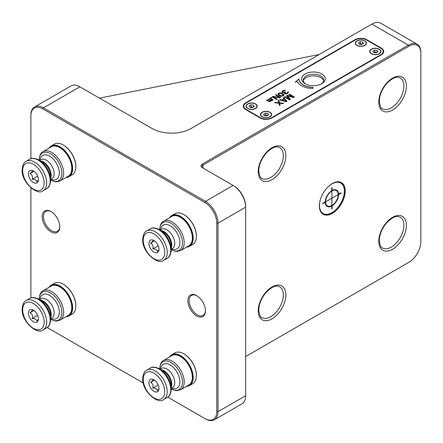<?xml version="1.0" encoding="UTF-8"?>
<svg xmlns="http://www.w3.org/2000/svg" width="443" height="443" viewBox="0 0 443 443"><rect width="100%" height="100%" fill="white"/><g stroke="black" fill="none" stroke-linecap="round" stroke-linejoin="round"><path stroke-width="0.66" d="M158.998 249.232A7.105 4.103 -120 0 0 152.182 239.879A7.105 4.103 -120 0 0 148.948 243.434A7.105 4.103 -120 0 0 153.062 251.513A7.105 4.103 -120 0 0 158.666 251.115A7.105 4.103 -120 0 0 158.998 249.232M171.264 245.837A11.623 6.711 -120 0 0 171.264 245.765A11.623 6.711 -120 0 1 171.264 245.837L171.264 249.774A16.441 9.491 60 0 1 171.264 249.858M192.34 238.029A16.961 9.79 -120 0 0 184.936 220.963A16.961 9.79 -120 0 0 171.867 216.417L163.711 221.123A16.961 9.79 60 0 1 176.746 225.631A16.961 9.79 60 0 1 184.183 242.642A16.961 9.79 60 0 1 184.183 242.742A16.961 9.79 60 0 1 180.672 250.505L188.829 245.793A16.961 9.79 -120 0 0 192.34 238.029M170.012 217.485A17.36 10.023 60 0 1 180.345 216.932A17.36 10.023 60 0 1 192.622 238.196A17.36 10.023 60 0 1 186.974 246.867M169.508 217.779A17.77 10.261 60 0 1 171.751 215.553A17.77 10.261 60 0 1 180.633 216.433A17.77 10.261 60 0 1 193.203 238.196A17.77 10.261 60 0 1 189.521 246.33A17.77 10.261 60 0 1 186.47 247.161M189.521 246.33L192.711 244.486A17.77 10.261 -120 0 0 196.393 236.352L196.393 236.019A17.36 10.023 -120 0 0 184.116 214.755L184.116 214.755A17.36 10.023 -120 0 0 183.972 214.672M196.393 236.352A17.77 10.261 -120 0 0 183.828 214.589A17.77 10.261 -120 0 0 174.941 213.709L171.751 215.553M183.828 214.589L184.116 214.755M152.863 240.034L152.802 240.034C153.472 240.267 152.735 241.319 150.592 243.179C152.73 244.265 153.466 246.164 152.802 248.877C155.681 248.916 157.154 249.769 157.226 251.43L158.976 249.741M154.541 240.898L150.592 243.179M152.802 248.877L158.24 245.738M158.998 388.45A7.105 4.103 -120 0 0 152.182 379.097A7.105 4.103 -120 0 0 148.948 382.652A7.105 4.103 -120 0 0 153.062 390.732A7.105 4.103 -120 0 0 158.666 390.327A7.105 4.103 -120 0 0 158.998 388.45M171.264 385.056A11.623 6.711 -120 0 0 171.264 384.984A11.623 6.711 -120 0 1 171.264 385.056L171.264 388.993A16.441 9.491 60 0 1 171.264 389.076M192.34 377.248A16.961 9.79 -120 0 0 184.936 360.181A16.961 9.79 -120 0 0 171.867 355.635L163.711 360.342A16.961 9.79 60 0 1 176.746 364.849A16.961 9.79 60 0 1 184.183 381.86A16.961 9.79 60 0 1 184.183 381.955A16.961 9.79 60 0 1 180.672 389.724L188.829 385.011A16.961 9.79 -120 0 0 192.34 377.248M170.012 356.704A17.36 10.023 60 0 1 180.345 356.15A17.36 10.023 60 0 1 192.622 377.414A17.36 10.023 60 0 1 186.974 386.08M169.508 356.997A17.77 10.261 60 0 1 171.751 354.765A17.77 10.261 60 0 1 180.633 355.646A17.77 10.261 60 0 1 193.203 377.414A17.77 10.261 60 0 1 189.521 385.548A17.77 10.261 60 0 1 186.47 386.374M189.521 385.548L192.711 383.704A17.77 10.261 -120 0 0 196.393 375.57L196.393 375.238A17.36 10.023 -120 0 0 184.116 353.974L184.116 353.974A17.36 10.023 -120 0 0 183.972 353.891M196.393 375.57A17.77 10.261 -120 0 0 183.828 353.807A17.77 10.261 -120 0 0 174.941 352.927L171.751 354.765M183.828 353.807L184.116 353.974M152.863 379.252L152.802 379.252C153.472 379.485 152.735 380.537 150.592 382.398C152.73 383.483 153.466 385.382 152.802 388.096C155.681 388.134 157.154 388.987 157.226 390.648L158.976 388.96M154.541 380.116L150.592 382.398M152.802 388.096L158.24 384.956M38.43 318.844A7.105 4.103 -120 0 0 31.614 309.491A7.105 4.103 -120 0 0 28.385 313.04A7.105 4.103 -120 0 0 32.494 321.12A7.105 4.103 -120 0 0 38.104 320.721A7.105 4.103 -120 0 0 38.43 318.844M50.701 315.449A11.623 6.711 -120 0 0 50.701 315.377A11.623 6.711 -120 0 1 50.701 315.449L50.701 319.386A16.441 9.491 60 0 1 50.701 319.469M71.777 307.641A16.961 9.79 -120 0 0 64.373 290.569A16.961 9.79 -120 0 0 51.299 286.028L43.148 290.735A16.961 9.79 60 0 1 56.178 295.237A16.961 9.79 60 0 1 63.62 312.254A16.961 9.79 60 0 1 63.62 312.348A16.961 9.79 60 0 1 60.11 320.112L68.261 315.405A16.961 9.79 -120 0 0 71.777 307.641M49.45 287.097A17.36 10.023 60 0 1 59.783 286.538A17.36 10.023 60 0 1 72.059 307.802A17.36 10.023 60 0 1 66.411 316.474M48.94 287.391A17.77 10.261 60 0 1 51.183 285.159A17.77 10.261 60 0 1 60.071 286.04A17.77 10.261 60 0 1 72.635 307.802A17.77 10.261 60 0 1 68.953 315.937A17.77 10.261 60 0 1 65.902 316.767M68.953 315.937L72.148 314.098A17.77 10.261 -120 0 0 75.825 305.963L75.825 305.631A17.36 10.023 -120 0 0 63.548 284.367L63.548 284.367A17.36 10.023 -120 0 0 63.404 284.284M75.825 305.963A17.77 10.261 -120 0 0 63.26 284.201A17.77 10.261 -120 0 0 54.378 283.321L51.183 285.159M63.26 284.201L63.548 284.367M32.3 309.646L32.239 309.64C32.904 309.878 32.167 310.925 30.024 312.791C32.167 313.877 32.904 315.776 32.239 318.489C35.113 318.528 36.586 319.381 36.658 321.042L38.414 319.348M33.978 310.51L30.024 312.791M32.239 318.489L37.677 315.35M38.43 179.625A7.105 4.103 -120 0 0 31.614 170.273A7.105 4.103 -120 0 0 28.385 173.828A7.105 4.103 -120 0 0 32.494 181.901A7.105 4.103 -120 0 0 38.104 181.503A7.105 4.103 -120 0 0 38.43 179.625M50.701 176.231A11.623 6.711 -120 0 0 50.701 176.159A11.623 6.711 -120 0 1 50.701 176.231L50.701 180.168A16.441 9.491 60 0 1 50.701 180.251M71.777 168.423A16.961 9.79 -120 0 0 64.373 151.351A16.961 9.79 -120 0 0 51.299 146.81L43.148 151.517A16.961 9.79 60 0 1 56.178 156.025A16.961 9.79 60 0 1 63.62 173.036A16.961 9.79 60 0 1 63.62 173.13A16.961 9.79 60 0 1 60.11 180.899L68.261 176.187A16.961 9.79 -120 0 0 71.777 168.423M49.45 147.879A17.36 10.023 60 0 1 59.783 147.325A17.36 10.023 60 0 1 72.059 168.584A17.36 10.023 60 0 1 66.411 177.255M48.94 148.172A17.77 10.261 60 0 1 51.183 145.941A17.77 10.261 60 0 1 60.071 146.821A17.77 10.261 60 0 1 72.635 168.584A17.77 10.261 60 0 1 68.953 176.718A17.77 10.261 60 0 1 65.902 177.549M68.953 176.718L72.148 174.88A17.77 10.261 -120 0 0 75.825 166.745L75.825 166.413A17.36 10.023 -120 0 0 63.548 145.149L63.548 145.149A17.36 10.023 -120 0 0 63.404 145.066M75.825 166.745A17.77 10.261 -120 0 0 63.26 144.983A17.77 10.261 -120 0 0 54.378 144.102L51.183 145.941M63.26 144.983L63.548 145.149M32.3 170.428L32.239 170.422C32.904 170.66 32.167 171.707 30.024 173.573C32.167 174.658 32.904 176.558 32.239 179.271C35.113 179.31 36.586 180.163 36.658 181.824L38.414 180.129M33.978 171.291L30.024 173.573M32.239 179.271L37.677 176.131M340.75 182.843A17.759 10.255 -60 0 1 344.366 190.939L344.366 191.083A17.582 10.15 -60 0 1 331.934 212.618L331.934 212.618A17.582 10.15 -60 0 1 319.497 205.441A17.582 10.15 -60 0 1 320.677 198.663M326.652 188.308A17.582 10.15 -60 0 1 331.934 183.906A17.582 10.15 -60 0 1 344.366 191.083M331.746 206.05L331.746 208.952L332.123 208.736L332.123 205.834A9.414 5.432 120 0 0 338.585 194.638L341.099 193.187L341.099 192.749L338.585 194.2A9.414 5.432 120 0 0 336.641 190.108A9.414 5.432 120 0 0 332.123 190.468L332.123 187.572L331.746 187.788L331.746 190.689A9.414 5.432 120 0 0 325.278 201.886L322.77 203.337L322.77 203.769L325.278 202.318A9.414 5.432 120 0 0 327.227 206.416A9.414 5.432 120 0 0 331.746 206.05L331.718 206.039A9.414 5.432 -60 0 1 327.216 206.405M331.868 212.651A17.759 10.255 -60 0 1 331.807 212.69A17.759 10.255 -60 0 1 322.991 213.604M325.278 202.318L322.77 203.741M332.095 187.583L332.123 190.468M338.585 194.2L338.563 194.189A9.414 5.432 -60 0 0 336.625 190.102M341.099 193.187L341.071 192.766M341.071 193.17L338.585 194.638M332.123 205.834L332.095 205.823A9.414 5.432 -60 0 0 338.563 194.621M332.123 208.736L332.095 205.823M331.746 208.924L332.095 208.719M325.627 201.87A8.882 5.128 120 0 0 327.466 205.94A8.882 5.128 120 0 0 334.31 203.559A8.882 5.128 120 0 0 338.186 194.621A8.882 5.128 120 0 0 336.348 190.556A8.882 5.128 120 0 0 329.503 192.938A8.882 5.128 120 0 0 325.627 201.87L331.896 198.237L331.896 191.005M336.331 190.545A8.882 5.128 -60 0 1 338.147 194.599L338.175 194.615A8.882 5.128 -60 0 1 331.896 205.491L331.868 205.474A8.882 5.128 -60 0 1 327.449 205.929M338.175 194.615L331.896 198.237L331.896 205.491M331.896 198.209L338.147 194.599M331.868 205.474L331.868 198.254M260.733 114.621A5.327 3.079 0 0 0 260.733 114.693A5.327 3.079 0 0 0 262.295 116.869L262.871 117.201L262.295 116.869A5.327 3.079 0 0 0 269.831 116.869A5.327 3.079 0 0 0 271.387 114.693A5.327 3.079 0 0 0 271.387 114.621M269.831 112.372A5.327 3.079 180 0 1 271.387 114.549A5.327 3.079 180 0 1 268.098 117.389A5.327 3.079 180 0 1 262.295 116.725A5.327 3.079 180 0 1 260.733 114.549A5.327 3.079 180 0 1 264.022 111.708A5.327 3.079 180 0 1 269.831 112.372M263.585 114.167L264.249 115.595L266.725 115.977L268.536 114.931L267.877 113.502L265.396 113.12L263.585 114.167M265.396 113.12L265.396 115.152L264.549 115.64M267.877 113.502L267.877 115.313M265.396 115.152L267.578 115.485M369.999 51.538A5.327 3.079 0 0 0 369.994 51.609A5.327 3.079 0 0 0 371.555 53.786L372.131 54.118L371.555 53.786A5.327 3.079 0 0 0 379.092 53.786A5.327 3.079 0 0 0 380.653 51.609A5.327 3.079 0 0 0 380.653 51.538M379.092 49.289A5.327 3.079 180 0 1 380.653 51.466A5.327 3.079 180 0 1 377.364 54.306A5.327 3.079 180 0 1 371.555 53.642A5.327 3.079 180 0 1 369.994 51.466A5.327 3.079 180 0 1 373.283 48.625A5.327 3.079 180 0 1 379.092 49.289M372.845 51.083L373.51 52.512L375.985 52.894L377.801 51.848L377.137 50.419L374.662 50.037L372.845 51.083M374.662 50.037L374.662 52.069L373.809 52.562M377.137 50.419L377.137 52.235M374.662 52.069L376.838 52.407M355.552 43.204A5.327 3.079 0 0 0 355.552 43.276A5.327 3.079 0 0 0 357.113 45.446L357.689 45.784L357.113 45.446A5.327 3.079 0 0 0 364.65 45.446A5.327 3.079 0 0 0 366.211 43.276A5.327 3.079 0 0 0 366.206 43.204M364.65 40.955A5.327 3.079 180 0 1 366.211 43.126A5.327 3.079 180 0 1 362.922 45.972A5.327 3.079 180 0 1 357.113 45.302A5.327 3.079 180 0 1 355.552 43.126A5.327 3.079 180 0 1 358.841 40.285A5.327 3.079 180 0 1 364.65 40.955M358.404 42.744L359.068 44.173L361.543 44.56L363.36 43.514L362.695 42.079L360.22 41.697L358.404 42.744M360.22 41.697L360.22 43.73L359.367 44.222M362.695 42.079L362.695 43.896M360.22 43.73L362.396 44.067M246.291 106.281A5.327 3.079 0 0 0 246.291 106.353A5.327 3.079 0 0 0 247.853 108.529L248.429 108.862L247.853 108.529A5.327 3.079 0 0 0 255.384 108.529A5.327 3.079 0 0 0 256.946 106.353A5.327 3.079 0 0 0 256.946 106.281M255.384 104.033A5.327 3.079 180 0 1 256.946 106.209A5.327 3.079 180 0 1 253.656 109.05A5.327 3.079 180 0 1 247.853 108.385A5.327 3.079 180 0 1 246.291 106.209A5.327 3.079 180 0 1 249.581 103.369A5.327 3.079 180 0 1 255.384 104.033M249.143 105.827L249.808 107.256L252.283 107.638L254.094 106.591L253.429 105.163L250.954 104.781L249.143 105.827M250.954 104.781L250.954 106.813L250.101 107.306M253.429 105.163L253.429 106.979M250.954 106.813L253.136 107.151M380.974 48.348L380.853 48.276A7.813 4.513 180 0 1 380.853 54.655L271.587 117.738A7.813 4.513 180 0 1 260.534 117.738L246.092 109.399A7.813 4.513 180 0 1 246.092 103.02L355.358 39.936A7.813 4.513 180 0 1 366.405 39.936L380.974 48.348A7.991 4.613 180 0 1 383.317 51.609A7.991 4.613 180 0 1 380.974 54.877L271.714 117.954A7.991 4.613 180 0 1 260.412 117.954L245.965 109.62A7.991 4.613 180 0 1 243.628 106.353A7.991 4.613 180 0 1 245.965 103.092L246.092 103.02M321.823 74.014A11.811 6.817 0 0 0 305.122 74.014A11.811 6.817 0 0 0 305.122 83.661L305.122 83.661A11.811 6.817 0 0 0 321.823 83.661A11.811 6.817 0 0 0 321.823 74.014M298.909 78.987L295.199 82.165L297.336 81.689A16.873 9.74 0 0 0 312.88 88.572L312.963 87.243A14.564 8.406 180 0 1 298.909 78.987L298.909 79.131A14.564 8.406 0 0 0 303.173 84.929A14.564 8.406 0 0 0 312.952 87.387M281.964 91.574L282.174 92.371L284.245 92.665L284.256 93.346L285.253 93.922L286.627 93.816L288.183 92.919L288.066 91.839L287.202 93.024L285.735 93.528L284.843 93.008L285.613 92.105L285.214 91.878L283.653 92.437L282.662 92.089L283.038 91.18L285.68 90.344L283.221 90.499L281.964 91.718L282.446 90.953M283.088 93.794L281.2 92.93L279.234 92.919L277.877 94.049L278.686 95.3L281.167 96.281L283.221 95.898L283.891 94.708L282.191 93.279M275.435 94.996L279.511 97.349L273.004 96.402L272.129 96.906L276.797 99.603L277.384 99.265L273.409 96.973L279.815 97.864L280.69 97.355L276.022 94.658L275.435 94.996M270.861 97.637L271.36 97.925L271.847 97.643L271.349 97.355L270.861 97.637M269.599 98.368L272.085 100.029L270.911 100.362L268.524 98.988L268.037 99.265L270.424 100.644L270.141 101.27L269.355 101.264L266.968 99.885L266.481 100.168L268.868 101.547L270.346 101.608L270.922 100.821L273.265 99.924L270.086 98.086L269.599 98.368M289.035 98.905L285.131 96.652L284.511 97.011L289.473 99.874L290.403 99.337L287.518 95.882L293.504 97.549L294.434 97.011L289.473 94.143L288.853 94.503L292.757 96.757L287.402 95.339L286.577 95.815L289.035 99.049L285.131 96.652M286.167 101.785L286.992 101.303L283.686 97.488L283.066 97.842L283.919 98.817L281.848 100.007L280.17 99.514L279.55 99.874L286.167 101.785M275.208 102.377L274.588 102.737L278.88 103.186L279.55 105.6L280.17 105.246L279.611 103.252L283.066 103.573L283.686 103.213L279.5 102.826L278.725 100.351L278.104 100.711L278.664 102.704L275.208 102.377L274.804 102.759M270.02 112.267A5.593 3.228 0 0 0 262.106 112.267A5.593 3.228 0 0 0 262.106 116.83A5.593 3.228 0 0 0 262.106 116.836A5.593 3.228 0 0 0 270.02 116.83A5.593 3.228 0 0 0 270.02 112.267M255.572 103.928A5.593 3.228 0 0 0 247.665 103.928A5.593 3.228 0 0 0 247.665 108.496L247.665 108.496A5.593 3.228 0 0 0 255.572 108.496A5.593 3.228 0 0 0 255.572 103.928M379.28 49.184A5.593 3.228 0 0 0 371.367 49.184A5.593 3.228 0 0 0 371.367 53.753L371.367 53.753A5.593 3.228 0 0 0 379.28 53.753A5.593 3.228 0 0 0 379.28 49.184M364.838 40.845A5.593 3.228 0 0 0 356.925 40.845A5.593 3.228 0 0 0 356.925 45.413L356.925 45.413A5.593 3.228 0 0 0 364.838 45.413A5.593 3.228 0 0 0 364.838 40.845M303.355 80.942A10.211 5.897 180 0 1 310.211 76.152A10.211 5.897 180 0 1 320.693 77.569A10.211 5.897 180 0 1 323.589 80.942M355.469 43.42A5.416 3.129 180 0 1 355.557 42.982M366.206 42.982A5.416 3.129 180 0 1 366.295 43.42M364.772 45.446A5.416 3.129 0 0 0 366.3 43.276A5.416 3.129 0 0 0 365.907 42.102M355.856 42.102A5.416 3.129 0 0 0 355.463 43.276A5.416 3.129 0 0 0 356.992 45.446M246.208 106.503A5.416 3.129 180 0 1 246.297 106.06M256.94 106.06A5.416 3.129 180 0 1 257.029 106.503M255.511 108.529A5.416 3.129 0 0 0 257.034 106.353A5.416 3.129 0 0 0 256.641 105.185M246.596 105.185A5.416 3.129 0 0 0 246.203 106.353A5.416 3.129 0 0 0 247.726 108.529M260.65 114.837A5.416 3.129 180 0 1 260.739 114.399M271.382 114.399A5.416 3.129 180 0 1 271.47 114.837M269.953 116.869A5.416 3.129 0 0 0 271.476 114.693A5.416 3.129 0 0 0 271.088 113.524M261.038 113.524A5.416 3.129 0 0 0 260.645 114.693A5.416 3.129 0 0 0 262.167 116.869M369.911 51.759A5.416 3.129 180 0 1 369.999 51.322M380.648 51.322A5.416 3.129 180 0 1 380.736 51.759M379.214 53.786A5.416 3.129 0 0 0 380.742 51.609A5.416 3.129 0 0 0 380.349 50.441M370.298 50.441A5.416 3.129 0 0 0 369.905 51.609A5.416 3.129 0 0 0 371.433 53.786M321.219 83.987A10.211 5.897 0 0 0 323.683 80.144A10.211 5.897 0 0 0 320.693 75.974A10.211 5.897 0 0 0 306.251 75.974A10.211 5.897 0 0 0 303.261 80.144A10.211 5.897 0 0 0 305.725 83.987M295.426 82.11L298.909 79.131M283.221 90.499L282.446 91.097M283.714 90.333L285.514 90.444M283.221 90.649L283.714 90.477M282.556 91.69L282.662 92.089M283.06 92.316L282.662 92.233M283.653 92.437L284.827 92.1M283.06 92.465L283.653 92.581M285.214 91.878L284.827 92.244M284.838 92.781L285.048 93.351M285.735 93.528L286.815 93.251M285.242 93.611L285.735 93.672M287.202 93.024L286.815 93.395M287.59 92.687L287.684 92.404M287.202 93.168L287.59 92.831M288.066 91.839L287.623 92.238M288.365 92.122L288.371 92.581M288.066 91.983L288.365 92.266M284.245 92.665L284.173 93.119M283.487 94.137L283.897 95.057M283.088 93.938L283.487 94.281M278.066 93.595L280.02 92.958L282.191 93.423M277.883 94.187L278.066 93.739M278.569 94.11L278.774 94.824L280.663 95.909L282.141 95.976L283.204 94.99L282.141 95.832L279.97 95.478L278.569 94.11L279.633 93.263L281.803 93.617L283.204 94.99M273.004 96.402L279.511 97.349M276.022 94.658L275.563 95.068M280.569 97.432L276.022 94.808M273.409 96.973L277.257 99.343M273.004 96.546L272.251 96.978M271.349 97.355L270.989 97.709M271.72 97.715L271.349 97.504M270.086 98.086L269.721 98.44M273.137 99.996L270.086 98.235M270.922 100.821L270.922 101.165M266.968 99.885L266.608 100.24M269.355 101.264L266.968 100.029M269.649 101.32L270.141 101.27M269.355 101.408L269.649 101.469M270.435 101.098L270.141 101.414M270.529 100.932L270.435 101.242M268.524 98.988L268.165 99.343M270.911 100.362L268.524 99.132M271.21 100.423L271.697 100.367M270.911 100.511L271.21 100.567M272.085 100.029L271.891 100.4M287.402 95.339L286.654 95.915M292.757 96.757L287.402 95.483M289.473 94.143L288.974 94.575M294.307 97.083L289.473 94.293M287.518 95.882L290.32 99.382M285.131 96.796L284.639 97.083M280.17 99.514L279.716 99.924M281.848 100.007L280.17 99.658M283.919 98.817L281.848 100.151M283.686 97.488L283.149 97.942M283.686 97.632L286.909 101.353M282.374 100.19L286.156 101.447L282.374 100.19L284.234 99.116L286.156 101.303M278.664 102.704L275.208 102.527M278.725 100.351L278.138 100.832M279.5 102.826L283.465 103.341M278.725 100.495L279.5 102.97M279.611 103.252L280.137 105.262M202.324 164.037L202.955 165.123L408.917 46.21L408.291 45.125L202.324 164.037A4.441 2.564 0 0 0 202.324 167.659L233.721 185.789A16.873 9.74 -120 0 1 245.655 206.455L245.655 395.704A17.759 10.255 -120 0 1 241.978 403.833L214.346 419.787A17.759 10.255 60 0 1 205.463 418.906L167.764 397.138M204.838 202.468L205.463 201.377L43.453 107.843L42.827 108.928L204.838 202.468A16.873 9.74 60 0 1 216.765 223.128L216.765 411.652A16.873 9.74 60 0 1 204.838 418.541L205.463 418.906M42.827 108.928A16.873 9.74 60 0 0 30.894 115.817L30.894 115.091A17.759 10.255 60 0 1 34.576 106.962L70.996 85.936A17.759 10.255 -120 0 1 79.878 86.817L152.087 128.509A27.527 15.893 0 0 0 191.022 128.509L371.871 24.094A17.759 10.255 120 0 1 380.753 23.213L417.173 44.245A17.759 10.255 -60 0 1 420.85 52.374L420.85 241.623A16.873 9.74 -60 0 1 408.917 262.289L245.655 356.549M381.229 54.877L381.229 54.877A8.345 4.818 0 0 0 381.229 48.06L366.782 39.72A8.345 4.818 0 0 0 354.976 39.72L245.715 102.804A8.345 4.818 0 0 0 245.715 109.62L260.157 117.954A8.345 4.818 0 0 0 271.963 117.954L381.229 54.877M408.917 46.21A16.873 9.74 -60 0 1 420.85 53.099M408.917 262.289L408.291 262.649A17.759 10.255 -60 0 0 408.308 262.644M319.375 205.945A18.296 10.56 120 0 0 332.311 213.415A18.296 10.56 120 0 0 345.247 191.011A18.296 10.56 120 0 0 332.311 183.54L332.311 183.54A18.296 10.56 120 0 0 319.375 205.945M420.85 240.898L420.85 241.623M371.871 24.094L408.291 45.125A17.759 10.255 -60 0 1 417.173 44.245M34.576 106.962A17.759 10.255 60 0 1 43.453 107.843L79.878 86.817M30.894 115.817L30.894 158.732M30.894 187.865L30.894 297.951M143.244 382.985L47.202 327.532M205.463 310.864A12.432 7.177 -120 0 0 196.675 295.642L196.675 295.642A12.432 7.177 -120 0 0 187.882 300.714A12.432 7.177 -120 0 0 196.675 315.942A12.432 7.177 -120 0 0 205.463 310.864M59.783 226.755A12.432 7.177 -120 0 0 50.989 211.532L50.989 211.532A12.432 7.177 -120 0 0 42.201 216.605A12.432 7.177 -120 0 0 50.989 231.833A12.432 7.177 -120 0 0 59.783 226.755M245.655 206.455L245.655 207.18A17.759 10.255 -120 0 0 233.096 185.423L205.463 201.377A17.759 10.255 60 0 1 218.022 223.128L218.022 411.652A17.759 10.255 60 0 1 214.346 419.787M202.955 168.024L202.955 165.123A3.55 2.049 0 0 0 201.914 166.574A3.55 2.049 0 0 0 202.944 168.019M99.481 98.136L319.198 54.506M51.31 211.721A11.546 6.667 -120 0 0 45.845 211.322A11.546 6.667 -120 0 0 43.453 216.605A11.546 6.667 -120 0 0 51.621 230.748A11.546 6.667 -120 0 0 57.391 231.318A11.546 6.667 -120 0 0 59.777 226.384M196.991 295.83A11.546 6.667 -120 0 0 191.531 295.431A11.546 6.667 -120 0 0 189.139 300.714A11.546 6.667 -120 0 0 197.301 314.857A11.546 6.667 -120 0 0 203.071 315.427A11.546 6.667 -120 0 0 205.458 310.493M319.375 205.729A17.759 10.255 120 0 0 323.052 213.642A17.759 10.255 120 0 0 331.934 212.762A17.759 10.255 120 0 0 344.493 191.011A17.759 10.255 120 0 0 340.811 182.881A17.759 10.255 120 0 0 332.117 183.651M380.853 54.655L380.974 55.021A7.991 4.613 0 0 0 383.317 51.759L383.317 51.609M243.628 106.353L243.628 106.503A7.991 4.613 0 0 0 245.959 109.759M163.711 260.296C158.179 265.739 141.826 251.917 142.718 239.408C143.111 234.696 144.457 231.866 146.749 230.919A16.961 9.79 60 0 1 159.818 235.466A16.961 9.79 60 0 1 167.221 252.532A16.961 9.79 60 0 1 167.221 252.66A16.961 9.79 60 0 1 163.711 260.296L167.232 258.263A16.961 9.79 -120 0 0 170.743 250.583A16.961 9.79 -120 0 0 170.743 250.5A16.961 9.79 -120 0 0 163.34 233.428A16.961 9.79 -120 0 0 150.271 228.887C152.231 227.375 155.355 227.624 159.641 229.64A16.441 9.491 60 0 1 171.264 249.774C170.871 254.487 169.525 257.317 167.232 258.263M143.239 240.023A15.184 8.766 -120 0 0 143.233 240.134A15.184 8.766 60 0 0 153.926 258.706A15.184 8.766 60 0 0 164.713 252.643A15.184 8.766 -120 0 0 164.713 252.532A15.184 8.766 60 0 0 154.02 233.959A15.184 8.766 60 0 0 143.239 240.023M171.264 245.765A11.623 6.711 -120 0 0 163.046 231.606L159.641 229.64M161.125 230.498A11.103 6.407 60 0 1 171.784 245.045A11.103 6.407 60 0 1 171.784 245.112A11.103 6.407 60 0 1 171.264 248.058M171.264 249.165L172.449 248.484A11.103 6.407 -120 0 0 174.747 243.401A11.103 6.407 -120 0 0 174.747 243.329A11.103 6.407 -120 0 0 169.874 232.198A11.103 6.407 -120 0 0 161.346 229.258L160.167 229.939M160.543 229.723A13.766 7.946 60 0 1 170.865 226.185A13.766 7.946 60 0 1 179.897 242.515A13.766 7.946 60 0 1 179.897 242.609A13.766 7.946 60 0 1 171.64 248.949M171.264 249.658A16.075 9.281 -120 0 0 182.472 243.002A16.075 9.281 -120 0 0 182.472 242.914A16.075 9.281 -120 0 0 171.148 223.344A16.075 9.281 -120 0 0 159.74 229.695M163.711 399.514C158.179 404.957 141.826 391.136 142.718 378.627C143.111 373.914 144.457 371.084 146.749 370.138A16.961 9.79 60 0 1 159.818 374.678A16.961 9.79 60 0 1 167.221 391.75A16.961 9.79 60 0 1 167.221 391.878A16.961 9.79 60 0 1 163.711 399.514L167.232 397.482A16.961 9.79 -120 0 0 170.743 389.801A16.961 9.79 -120 0 0 170.743 389.718A16.961 9.79 -120 0 0 163.34 372.646A16.961 9.79 -120 0 0 150.271 368.105C152.231 366.594 155.355 366.843 159.641 368.853A16.441 9.491 60 0 1 171.264 388.993C170.871 393.705 169.525 396.535 167.232 397.482M143.239 379.241A15.184 8.766 -120 0 0 143.233 379.352A15.184 8.766 60 0 0 153.926 397.919A15.184 8.766 60 0 0 164.713 391.861A15.184 8.766 -120 0 0 164.713 391.75A15.184 8.766 60 0 0 154.02 373.178A15.184 8.766 60 0 0 143.239 379.241M171.264 384.984A11.623 6.711 -120 0 0 163.046 370.824L159.641 368.853M161.125 369.711A11.103 6.407 60 0 1 171.784 384.264A11.103 6.407 60 0 1 171.784 384.33A11.103 6.407 60 0 1 171.264 387.276M171.264 388.384L172.449 387.703A11.103 6.407 -120 0 0 174.747 382.619A11.103 6.407 -120 0 0 174.747 382.547A11.103 6.407 -120 0 0 169.874 371.417A11.103 6.407 -120 0 0 161.346 368.476L160.167 369.157M160.543 368.941A13.766 7.946 60 0 1 170.865 365.403A13.766 7.946 60 0 1 179.897 381.733A13.766 7.946 60 0 1 179.897 381.822A13.766 7.946 60 0 1 171.64 388.168M171.264 388.876A16.075 9.281 -120 0 0 182.472 382.22A16.075 9.281 -120 0 0 182.472 382.132A16.075 9.281 -120 0 0 171.148 362.562A16.075 9.281 -120 0 0 159.74 368.914M43.143 329.908C37.611 335.351 21.264 321.529 22.15 309.02C22.549 304.308 23.894 301.478 26.181 300.531A16.961 9.79 60 0 1 39.255 305.072A16.961 9.79 60 0 1 46.659 322.144A16.961 9.79 60 0 1 46.659 322.271A16.961 9.79 60 0 1 43.143 329.908L46.665 327.875A16.961 9.79 -120 0 0 50.181 320.195A16.961 9.79 -120 0 0 50.181 320.106A16.961 9.79 -120 0 0 42.777 303.04A16.961 9.79 -120 0 0 29.703 298.493C31.663 296.987 34.787 297.236 39.073 299.246A16.441 9.491 60 0 1 50.701 319.386C50.303 324.093 48.957 326.923 46.665 327.875M22.671 309.635A15.184 8.766 -120 0 0 22.671 309.746A15.184 8.766 60 0 0 33.358 328.313A15.184 8.766 60 0 0 44.145 322.255A15.184 8.766 -120 0 0 44.145 322.144A15.184 8.766 60 0 0 33.458 303.571A15.184 8.766 60 0 0 22.671 309.635M50.701 315.377A11.623 6.711 -120 0 0 42.484 301.218L39.073 299.246M40.562 300.105A11.103 6.407 60 0 1 51.222 314.652A11.103 6.407 60 0 1 51.222 314.724A11.103 6.407 60 0 1 50.701 317.664M50.701 318.777L51.881 318.096A11.103 6.407 -120 0 0 54.184 313.013A11.103 6.407 -120 0 0 54.184 312.941A11.103 6.407 -120 0 0 49.306 301.81A11.103 6.407 -120 0 0 40.784 298.87L39.599 299.551M39.975 299.335A13.766 7.946 60 0 1 50.303 295.797A13.766 7.946 60 0 1 59.329 312.127A13.766 7.946 60 0 1 59.329 312.215A13.766 7.946 60 0 1 51.078 318.561M50.701 319.27A16.075 9.281 -120 0 0 61.904 312.614A16.075 9.281 -120 0 0 61.904 312.525A16.075 9.281 -120 0 0 50.58 292.95A16.075 9.281 -120 0 0 39.172 299.307M43.143 190.689C37.611 196.133 21.264 182.311 22.15 169.802C22.549 165.089 23.894 162.26 26.181 161.313A16.961 9.79 60 0 1 39.255 165.854A16.961 9.79 60 0 1 46.659 182.926A16.961 9.79 60 0 1 46.659 183.053A16.961 9.79 60 0 1 43.143 190.689L46.665 188.657A16.961 9.79 -120 0 0 50.181 180.977A16.961 9.79 -120 0 0 50.181 180.894A16.961 9.79 -120 0 0 42.777 163.821A16.961 9.79 -120 0 0 29.703 159.275C31.663 157.769 34.787 158.018 39.073 160.028A16.441 9.491 60 0 1 50.701 180.168C50.303 184.875 48.957 187.705 46.665 188.657M22.671 170.417A15.184 8.766 -120 0 0 22.671 170.527A15.184 8.766 60 0 0 33.358 189.095A15.184 8.766 60 0 0 44.145 183.037A15.184 8.766 -120 0 0 44.145 182.926A15.184 8.766 60 0 0 33.458 164.353A15.184 8.766 60 0 0 22.671 170.417M50.701 176.159A11.623 6.711 -120 0 0 42.484 162L39.073 160.028M40.562 160.887A11.103 6.407 60 0 1 51.222 175.434A11.103 6.407 60 0 1 51.222 175.506A11.103 6.407 60 0 1 50.701 178.451M50.701 179.559L51.881 178.878A11.103 6.407 -120 0 0 54.184 173.794A11.103 6.407 -120 0 0 54.184 173.722A11.103 6.407 -120 0 0 49.306 162.592A11.103 6.407 -120 0 0 40.784 159.652L39.599 160.333M39.975 160.117A13.766 7.946 60 0 1 50.303 156.578A13.766 7.946 60 0 1 59.329 172.908A13.766 7.946 60 0 1 59.329 172.997A13.766 7.946 60 0 1 51.078 179.343M50.701 180.052A16.075 9.281 -120 0 0 61.904 173.396A16.075 9.281 -120 0 0 61.904 173.307A16.075 9.281 -120 0 0 50.58 153.738A16.075 9.281 -120 0 0 39.172 160.089M246.092 109.399L245.965 109.764M260.412 118.098L260.534 117.738M271.587 117.738L271.714 118.098M406.408 225.31A19.536 11.28 120 0 0 406.381 224.313A19.536 11.28 120 0 0 392.155 217.591A19.536 11.28 120 0 0 378.776 241.258A19.536 11.28 120 0 0 378.804 242.255A19.536 11.28 120 0 0 393.03 248.977A19.536 11.28 120 0 0 406.408 225.31M258.214 310.87A19.536 11.28 120 0 0 258.241 311.861A19.536 11.28 120 0 0 272.467 318.583A19.536 11.28 120 0 0 285.84 294.916A19.536 11.28 120 0 0 285.813 293.919A19.536 11.28 120 0 0 271.587 287.202A19.536 11.28 120 0 0 258.214 310.87M406.408 86.092A19.536 11.28 120 0 0 406.381 85.095A19.536 11.28 120 0 0 392.155 78.372A19.536 11.28 120 0 0 378.776 102.04A19.536 11.28 120 0 0 378.804 103.036A19.536 11.28 120 0 0 393.03 109.759A19.536 11.28 120 0 0 406.408 86.092M258.214 171.651A19.536 11.28 120 0 0 258.241 172.643A19.536 11.28 120 0 0 272.467 179.365A19.536 11.28 120 0 0 285.84 155.698A19.536 11.28 120 0 0 285.813 154.701A19.536 11.28 120 0 0 271.587 147.984A19.536 11.28 120 0 0 258.214 171.651M245.655 207.18L218.022 223.128L216.765 223.128M216.765 411.652L218.022 411.652L245.655 395.704M403.872 224.402A17.759 10.255 120 0 0 400.217 217.175C397.648 216.461 395.521 214.639 387.293 222.142C382.209 227.89 379.546 234.02 379.297 240.532C380.149 245.749 381.201 248.218 382.459 247.942A17.759 10.255 120 0 0 396.142 243.179A17.759 10.255 120 0 0 403.894 225.31A17.759 10.255 120 0 0 403.872 224.402M261.891 317.548A17.759 10.255 120 0 0 275.579 312.791A17.759 10.255 120 0 0 283.332 294.916A17.759 10.255 120 0 0 283.304 294.008A17.759 10.255 120 0 0 279.649 286.787C277.08 286.067 274.953 284.245 266.73 291.749C261.647 297.497 258.983 303.627 258.734 310.144C259.587 315.361 260.639 317.83 261.891 317.548M403.872 85.183A17.759 10.255 120 0 0 400.217 77.957C397.648 77.243 395.521 75.421 387.293 82.924C382.209 88.672 379.546 94.802 379.297 101.314C380.149 106.536 381.201 109 382.459 108.723A17.759 10.255 120 0 0 396.142 103.967A17.759 10.255 120 0 0 403.894 86.092A17.759 10.255 120 0 0 403.872 85.183M261.891 178.33A17.759 10.255 120 0 0 275.579 173.573A17.759 10.255 120 0 0 283.332 155.698A17.759 10.255 120 0 0 283.304 154.795A17.759 10.255 120 0 0 279.649 147.569C277.08 146.849 274.953 145.027 266.73 152.53C261.647 158.278 258.983 164.408 258.734 170.926C259.587 176.142 260.639 178.612 261.891 178.33M381.035 48.387L381.229 48.06M245.715 102.804L245.904 103.13M355.17 40.047L354.976 39.72M366.782 39.72L366.594 40.047M146.749 230.919L150.271 228.887M159.679 229.657L159.679 229.618C160.067 224.917 161.413 222.087 163.711 221.123M171.264 249.73L175.578 251.342L177.067 251.452L180.672 250.505M146.749 370.138L150.271 368.105M159.679 368.875L159.679 368.831C160.067 364.135 161.413 361.305 163.711 360.342M171.264 388.948L175.578 390.554L177.067 390.671L180.672 389.724M26.181 300.531L29.703 298.493M39.111 299.269L39.111 299.224C39.499 294.529 40.845 291.699 43.148 290.735M50.701 319.342L55.01 320.948L56.505 321.064L60.11 320.112M26.181 161.313L29.703 159.275M39.111 160.05L39.111 160.006C39.499 155.31 40.845 152.481 43.148 151.517M50.701 180.124L55.01 181.73L56.505 181.846L60.11 180.899M269.255 117.201L269.831 116.869M378.516 54.118L379.092 53.786M364.074 45.784L364.65 45.446M254.808 108.862L255.384 108.529"/></g></svg>
